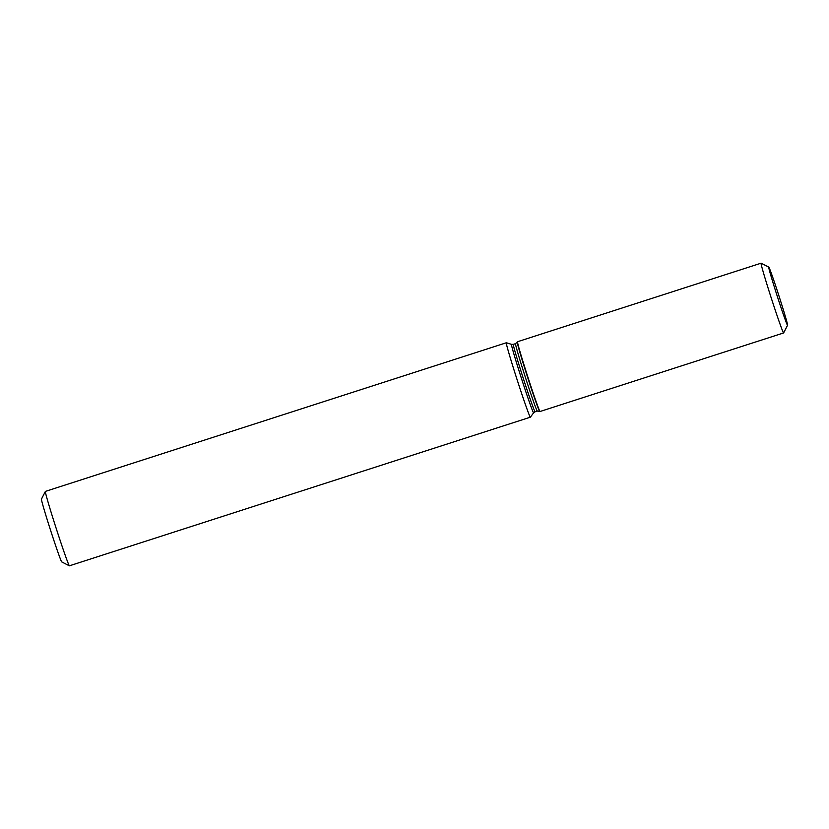 <?xml version="1.0" encoding="UTF-8"?>
<svg xmlns="http://www.w3.org/2000/svg" width="829" height="829" viewBox="0 0 829 829"><rect width="100%" height="100%" fill="white"/><g stroke="black" fill="none" stroke-linecap="round" stroke-linejoin="round"><path stroke-width="1.24" d="M787.55 325.248L783.612 332.937A36.663 1.026 -107.9 0 1 783.592 332.957L540.052 411.495A36.663 1.026 -107.9 0 1 540.021 411.485A36.663 1.026 -107.9 0 1 528.021 377.527A36.663 1.026 -107.9 0 1 517.524 341.735A36.663 1.026 -107.9 0 1 517.555 341.714L761.095 263.187A36.663 1.026 -107.9 0 1 761.126 263.187L768.804 267.125A30.549 0.85 -107.9 0 1 778.97 295.932A30.549 0.85 -107.9 0 1 787.55 325.248A30.549 0.85 -107.9 0 1 777.509 296.969A30.549 0.85 -107.9 0 1 768.804 267.125M783.592 332.957A36.663 1.026 -107.9 0 1 771.571 298.989A36.663 1.026 -107.9 0 1 761.095 263.187M517.514 380.957A39.098 1.088 -107.9 0 1 506.343 342.76A39.098 1.088 -107.9 0 1 506.364 342.76L45.408 491.39A39.098 1.088 -107.9 0 1 45.408 491.39A39.098 1.088 -107.9 0 0 56.579 529.586A39.098 1.088 -107.9 0 0 69.377 565.813A39.098 1.088 -107.9 0 0 69.408 565.813L530.342 417.194A39.098 1.088 -107.9 0 1 530.342 417.194A39.098 1.088 -107.9 0 1 517.514 380.957M69.377 565.813L61.688 561.875A32.994 0.922 -107.9 0 1 50.901 531.306A32.994 0.922 -107.9 0 1 41.45 499.099L45.388 491.41M517.524 341.735L515.555 343.641A35.44 0.984 -107.9 0 0 515.545 343.652A35.44 0.984 -107.9 0 0 525.679 378.252A35.44 0.984 -107.9 0 0 537.306 411.091L539.606 411.277A36.331 1.016 -107.9 0 1 527.721 377.62A36.331 1.016 -107.9 0 1 517.317 342.149A36.331 1.016 -107.9 0 1 517.327 342.139M515.555 343.641L513.358 344.346A35.44 0.984 -107.9 0 1 513.358 344.346A35.44 0.984 -107.9 0 0 523.482 378.967A35.44 0.984 -107.9 0 0 535.109 411.795L537.306 411.091M535.109 411.795L533.627 412.852A35.989 1.005 -107.9 0 1 521.804 379.516A35.989 1.005 -107.9 0 1 511.514 344.367A35.989 1.005 -107.9 0 1 511.545 344.356L513.358 344.346M511.545 344.356L506.364 342.76M533.627 412.852L530.353 417.174"/></g></svg>
